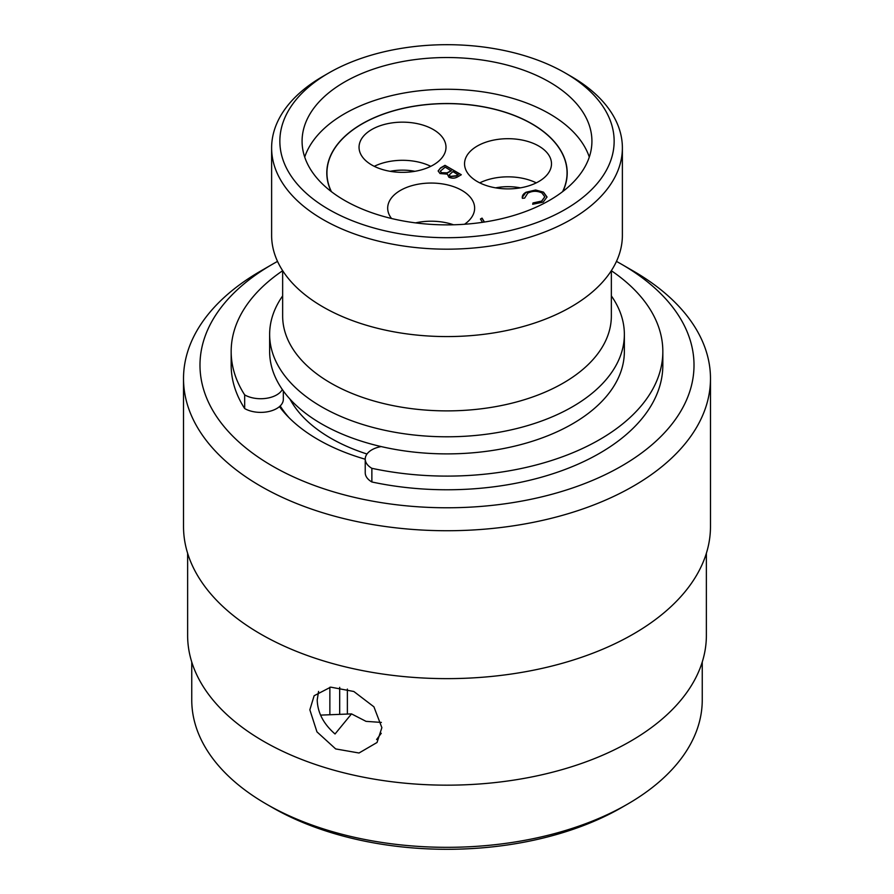 <?xml version="1.0" encoding="UTF-8"?>
<svg xmlns="http://www.w3.org/2000/svg" width="894" height="894" viewBox="0 0 894 894"><rect width="100%" height="100%" fill="white"/><g stroke="black" fill="none" stroke-linecap="round" stroke-linejoin="round"><path stroke-width="1.34" d="M328.813 209.442A167.144 96.507 0 0 0 565.187 209.442A167.144 96.507 0 0 0 565.198 72.962A167.144 96.507 0 0 0 565.187 72.962L571.009 76.325A175.38 101.257 180 0 1 571.02 76.325A175.38 101.257 180 0 1 622.38 147.923A175.38 101.257 180 0 1 514.117 241.469A175.38 101.257 180 0 1 322.991 219.522A175.38 101.257 180 0 1 271.62 147.923A175.38 101.257 180 0 1 322.98 76.325L328.802 72.962A167.144 96.507 0 0 0 328.813 209.442M282.649 270.67L282.649 315.995A164.351 94.887 0 0 0 330.791 383.09A164.351 94.887 0 0 0 509.893 403.663A164.351 94.887 0 0 0 611.351 315.995L611.351 270.67M282.649 295.903A177.358 102.397 0 0 0 269.642 334.401A177.358 102.397 0 0 0 321.594 406.804A177.358 102.397 0 0 0 514.877 428.997A177.358 102.397 0 0 0 624.358 334.401A177.358 102.397 0 0 0 611.351 295.903M269.642 334.401L269.642 351.498A177.358 102.397 0 0 0 321.594 423.901A177.358 102.397 0 0 0 514.877 446.095A177.358 102.397 0 0 0 624.358 351.498L624.358 334.401M289.935 399.048A164.351 94.887 0 0 0 330.791 438.228A164.351 94.887 0 0 0 366.998 454.018M271.62 147.923L271.62 235.323A175.38 101.257 0 0 0 322.991 306.921A175.38 101.257 0 0 0 514.117 328.869A175.38 101.257 0 0 0 622.38 235.323L622.38 147.923M549.475 82.036A144.917 83.667 0 0 0 391.538 63.899A144.917 83.667 0 0 0 302.083 141.207A144.917 83.667 0 0 0 344.525 200.368A144.917 83.667 0 0 0 502.462 218.505A144.917 83.667 0 0 0 591.917 141.207A144.917 83.667 0 0 0 549.475 82.036M571.02 76.325L565.198 72.962A167.144 96.507 0 0 0 328.802 72.962M347.375 689.062L347.375 713.814M280.202 405.943A177.358 102.397 0 0 0 289.086 417.744M381.179 446.575A22.652 13.075 0 0 0 365.233 459.069L365.233 472.725A22.652 13.075 0 0 0 371.87 481.978L371.87 468.311A215.834 124.612 0 0 0 662.834 351.498A215.834 124.612 0 0 0 611.351 270.726M371.87 481.978A215.834 124.612 0 0 0 662.834 365.154L662.834 351.498M282.649 270.726A215.834 124.612 0 0 0 231.166 351.498L231.166 365.154A215.834 124.612 0 0 0 244.677 408.558A22.641 13.075 0 0 0 269.351 411.385A22.641 13.075 0 0 0 283.331 399.305L283.331 390.946M231.166 351.498A215.834 124.612 0 0 0 244.677 394.891L244.677 408.558M365.233 459.069A22.652 13.075 0 0 0 371.87 468.311M244.677 394.891A22.641 13.075 0 0 0 282.325 389.516M365.233 459.225A182.298 105.246 180 0 1 300.965 428.159A182.298 105.246 180 0 1 279.453 406.636M191.752 661.996L191.752 699.968A255.248 147.365 0 0 0 242.52 788.173A255.248 147.365 0 0 0 266.513 804.164A255.248 147.365 0 0 0 627.487 804.164A255.248 147.365 0 0 0 702.248 699.968L702.248 661.996M277.531 261.394A247.012 142.615 0 0 0 272.335 264.311A247.012 142.615 0 0 0 249.124 450.52A247.012 142.615 0 0 0 594.856 479.407A247.012 142.615 0 0 0 644.876 279.8A247.012 142.615 0 0 0 621.665 264.311A247.012 142.615 0 0 0 616.469 261.394M621.665 264.311L633.31 271.038A263.484 152.125 180 0 1 658.073 287.555A263.484 152.125 180 0 1 710.484 378.609A263.484 152.125 180 0 1 530.097 522.968A263.484 152.125 180 0 1 235.927 469.663A263.484 152.125 180 0 1 183.516 378.609A263.484 152.125 180 0 1 260.69 271.038L272.335 264.311M706.372 553.297L706.372 635.422A259.372 149.745 180 0 1 528.801 777.523A259.372 149.745 180 0 1 239.223 725.056A259.372 149.745 180 0 1 187.628 635.422L187.628 553.297M710.484 378.609L710.484 526.51A263.484 152.125 180 0 1 530.097 670.869A263.484 152.125 180 0 1 235.927 617.564A263.484 152.125 180 0 1 183.516 526.51L183.516 378.609M381.872 727.66L373.916 706.819L353.845 691.498L330.691 687.14L314.129 695.733L309.849 709.814L316.945 731.862L335.675 748.926L359.019 753.005L377.033 742.501L381.872 727.66M318.566 691.408L317.214 699.901C317.571 712.585 323.516 723.95 335.038 733.985L351.521 713.893L366.037 721.357L381.369 722.43M320.588 715.122L351.521 713.893M627.487 804.164L621.665 807.528A247.012 142.615 180 0 1 272.335 807.528L266.513 804.164M381.257 733.292L376.597 739.528M562.851 191.461A120.209 69.408 0 0 0 567.209 172.933A120.209 69.408 0 0 0 409.027 107.079A120.209 69.408 0 0 0 326.791 172.933A120.209 69.408 0 0 0 331.149 191.461M589.291 157.065A144.917 83.667 0 0 0 401.227 93.546A144.917 83.667 0 0 0 304.709 157.065M538.758 146.046A43.471 25.099 0 0 0 491.376 140.604A43.471 25.099 0 0 0 464.545 163.792A43.471 25.099 0 0 0 477.273 181.538A43.471 25.099 0 0 0 524.655 186.98A43.471 25.099 0 0 0 551.497 163.792A43.471 25.099 0 0 0 538.758 146.046M464.522 224.26A43.471 25.099 0 0 0 474.636 208.168A43.471 25.099 0 0 0 461.907 190.411A43.471 25.099 0 0 0 414.525 184.969A43.471 25.099 0 0 0 387.683 208.168A43.471 25.099 0 0 0 391.55 218.505M433.255 129.507A43.471 25.099 0 0 0 385.884 124.065A43.471 25.099 0 0 0 359.042 147.253A43.471 25.099 0 0 0 371.781 164.999A43.471 25.099 0 0 0 419.152 170.441A43.471 25.099 0 0 0 445.994 147.253A43.471 25.099 0 0 0 433.255 129.507M331.417 191.674A120.053 69.307 180 0 1 326.947 172.933A120.053 69.307 180 0 1 401.06 108.9A120.053 69.307 180 0 1 531.885 123.92A120.053 69.307 180 0 1 567.053 172.933A120.053 69.307 180 0 1 562.583 191.674M445 165.323L461.304 174.732L458.13 176.576C455.281 178.431 452.208 178.644 448.911 177.235L447.324 174.14L440.016 173.548L438.138 170.933L440.597 167.871L445 165.323L461.069 174.878M482.481 222.327L480.447 219.041L482.045 218.114L484.459 222.025M522.364 198.3C521.895 195.942 523.113 193.92 526.041 192.232L535.618 189.997L543.496 192.154L547.027 196.993L543.206 202.111L532.679 204.257L532.98 202.949L541.619 201.094L544.781 196.792L541.92 192.936C537.115 190.69 532.388 190.78 527.728 193.193L524.622 198.122L522.364 198.3L522.241 197.283M480.57 219.231L482.045 218.114M482.045 218.382L484.302 222.047M438.149 171.067L440.597 167.871M440.597 168.139L445 165.591M440.396 171.246L441.48 172.978L447.056 173.112L451.269 170.899L445.212 167.133L440.384 171.112L441.48 172.698L447.056 172.844L451.269 170.631M449.28 174.989L450.341 176.643L456.186 176.029L458.175 174.889L452.945 171.603L449.269 174.855L450.341 176.375L456.186 175.76L458.175 174.621M532.735 204.257L532.98 202.949M532.98 203.217L541.619 201.094M541.619 201.362L544.781 196.926M522.241 197.418L526.041 192.232M526.041 192.501L535.618 189.997M535.618 190.266L543.496 192.154M543.496 192.422L547.027 197.127M329.864 714.518L329.864 687.24M339.686 687.352L339.686 713.893M520.386 187.852A38.531 22.249 0 0 0 495.645 187.852M536.277 182.868A43.471 25.099 0 0 0 479.754 182.868M453.526 224.785A43.471 25.099 0 0 0 415.576 222.874M414.883 171.313A38.531 22.249 0 0 0 390.153 171.313M430.774 166.329A43.471 25.099 0 0 0 374.262 166.329M567.053 176.565L567.053 172.933M326.947 176.565L326.947 172.933"/></g></svg>
